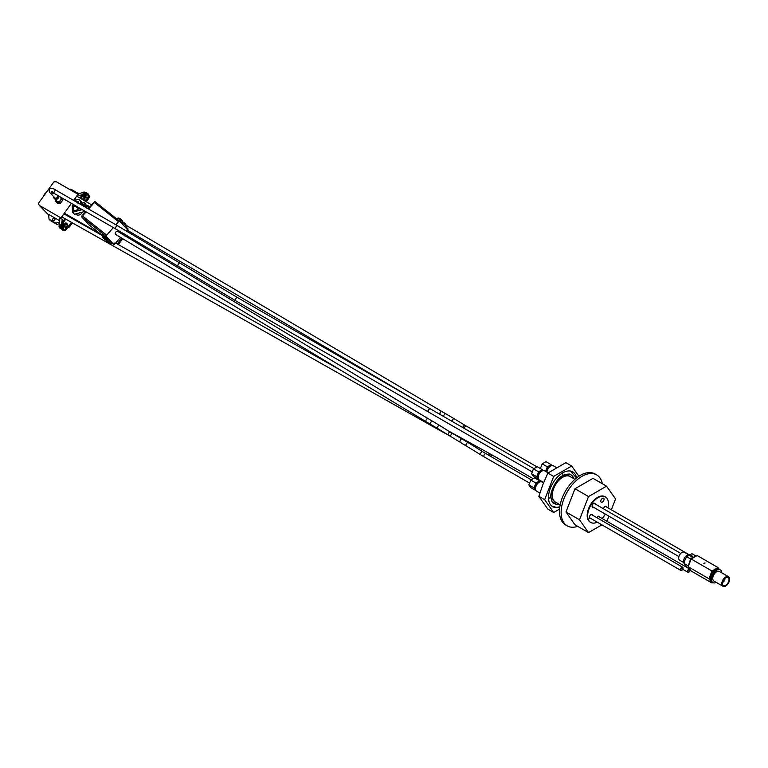 <?xml version="1.0" encoding="UTF-8"?>
<svg xmlns="http://www.w3.org/2000/svg" width="768" height="768" viewBox="0 0 768 768"><rect width="100%" height="100%" fill="white"/><g stroke="black" fill="none" stroke-linecap="round" stroke-linejoin="round"><path stroke-width="1.15" d="M545.587 471.37L547.354 466.81L551.107 464.64L545.971 461.674L542.208 463.843L540.384 468.547M551.107 464.64L551.76 465.562M543.533 470.544L542.573 469.987M547.354 466.81L542.208 463.843M551.117 465.648A4.301 2.477 120 0 0 547.709 467.328A4.301 2.477 120 0 0 546.221 471.734M546.499 471.898A4.474 2.582 -60 0 1 548.016 467.539A4.474 2.582 -60 0 1 551.386 465.677M556.531 467.587L553.334 465.744A5.299 3.062 120 0 0 549.389 467.021A5.299 3.062 120 0 0 546.95 472.157M536.726 476.707L538.598 471.859L542.362 469.69L537.226 466.723L533.462 468.893L531.581 473.741L533.462 476.419L538.598 479.386L536.726 476.707L531.581 473.741M542.362 469.69L543.014 470.621M538.598 471.859L533.462 468.893M542.371 470.698A4.301 2.477 120 0 0 538.339 473.299A4.301 2.477 120 0 0 538.099 478.09M538.262 478.31A4.474 2.582 -60 0 1 538.666 473.491A4.474 2.582 -60 0 1 542.64 470.726M548.179 472.867L544.589 470.794A5.299 3.062 120 0 0 539.29 473.846A5.299 3.062 120 0 0 539.29 479.971L543.696 482.515M534.019 487.872L535.901 483.034L539.664 480.854L534.518 477.888L530.755 480.058L528.883 484.906L530.755 487.584L535.901 490.55L534.019 487.872L528.883 484.906M540.25 480.518L539.664 480.854L540.307 481.786M535.901 483.034L530.755 480.058M539.664 481.862A4.301 2.477 120 0 0 535.632 484.464A4.301 2.477 120 0 0 535.402 489.254M535.555 489.475A4.474 2.582 -60 0 1 535.958 484.656A4.474 2.582 -60 0 1 539.933 481.891M543.542 482.909L541.882 481.958A5.299 3.062 120 0 0 536.592 485.021A5.299 3.062 120 0 0 536.592 491.136L539.885 493.037M571.699 466.032L565.882 462.672L547.862 473.078L553.68 476.438L571.699 466.032L578.89 476.256M559.574 509.088L553.68 512.486L547.862 509.126L538.848 496.31L542.928 484.454L547.862 473.078M553.68 512.486L544.666 499.67L538.848 496.31M544.666 499.67L553.68 476.438M599.683 517.085A2.294 1.325 120 0 0 599.222 516.288A2.294 1.325 120 0 0 598.07 516.403A2.294 1.325 120 0 0 596.88 517.699M606.768 507.149A2.294 1.325 120 0 0 606.298 506.266A2.294 1.325 120 0 0 605.146 506.381A2.294 1.325 120 0 0 603.552 508.829M602.448 502.09A2.294 1.325 120 0 0 603.946 500.064A2.294 1.325 120 0 0 603.59 498.221A2.294 1.325 120 0 0 601.296 499.546A2.294 1.325 120 0 0 601.296 502.205A2.294 1.325 120 0 0 602.448 502.09M595.306 504.067A2.294 1.325 120 0 0 594.845 503.27A2.294 1.325 120 0 0 592.55 504.605A2.294 1.325 120 0 0 592.55 507.254A2.294 1.325 120 0 0 593.462 507.254M592.598 515.232A2.294 1.325 120 0 0 592.147 514.445A2.294 1.325 120 0 0 590.995 514.55A2.294 1.325 120 0 0 589.498 516.576A2.294 1.325 120 0 0 589.853 518.419A2.294 1.325 120 0 0 590.765 518.419M607.93 507.83A14.717 8.496 120 0 0 605.434 496.944A14.717 8.496 120 0 0 598.07 497.674A14.717 8.496 120 0 0 587.664 515.693A14.717 8.496 120 0 0 590.717 522.432A14.717 8.496 120 0 0 597.226 522.154M602.074 518.467A14.717 8.496 120 0 0 605.338 514.099M559.805 506.986A20.083 11.597 -60 0 1 552.653 506.659A20.083 11.597 -60 0 1 549.571 490.56A20.083 11.597 -60 0 1 562.694 472.858A20.083 11.597 -60 0 1 572.736 471.869A20.083 11.597 -60 0 1 576.605 477.898M559.123 504.192A16.56 9.562 -60 0 1 554.41 503.597A16.56 9.562 -60 0 1 551.539 491.587M560.054 477.619A16.56 9.562 -60 0 1 562.694 475.747A16.56 9.562 -60 0 1 570.97 474.922A16.56 9.562 -60 0 1 573.84 478.704M560.189 504.806L555.35 502.022A14.717 8.496 -60 0 1 553.094 490.224A14.717 8.496 -60 0 1 562.714 477.254A14.717 8.496 -60 0 1 570.067 476.525L574.906 479.318M602.333 483.725A29.434 16.992 120 0 0 596.669 474.893L595.008 473.933A29.434 16.992 120 0 0 572.323 481.814A29.434 16.992 120 0 0 559.478 511.44A29.434 16.992 120 0 0 565.574 524.909L567.235 525.869A29.434 16.992 120 0 0 577.699 526.358M596.669 474.893A29.434 16.992 120 0 0 573.994 482.774A29.434 16.992 120 0 0 561.139 512.4A29.434 16.992 120 0 0 567.235 525.869M716.323 582.432A7.354 4.253 -60 0 1 712.963 582.614L711.926 582.019A7.354 4.253 -60 0 1 710.4 578.822A7.354 4.253 -60 0 1 710.4 578.477A7.354 4.253 -60 0 1 712.877 572.102A7.354 4.253 -60 0 1 713.136 571.786A7.354 4.253 -60 0 1 718.08 568.934A7.354 4.253 -60 0 1 718.33 568.954A7.354 4.253 -60 0 1 719.28 569.27L720.326 569.875A7.354 4.253 -60 0 1 721.834 572.87M722.938 586.253L713.885 581.021A5.52 3.187 -60 0 1 713.885 574.656A5.52 3.187 -60 0 1 719.405 571.469L728.458 576.691A5.52 3.187 -60 0 1 729.6 579.216A5.52 3.187 -60 0 1 727.19 584.774A5.52 3.187 -60 0 1 722.938 586.253A5.52 3.187 -60 0 1 722.938 579.878A5.52 3.187 -60 0 1 728.458 576.691M729.024 579.552A4.714 2.717 -60 0 1 726.97 584.285A4.714 2.717 -60 0 1 723.341 585.552A4.714 2.717 -60 0 1 723.341 580.109A4.714 2.717 -60 0 1 728.054 577.392A4.714 2.717 -60 0 1 729.024 579.552M712.963 582.614A7.354 4.253 -60 0 1 712.963 574.118A7.354 4.253 -60 0 1 720.326 569.875M722.458 582.451A2.947 1.699 120 0 0 722.89 582.25A2.947 1.699 120 0 0 724.925 578.179M688.253 565.958L691.162 558.998L688.157 566.736L691.162 571.008L711.974 583.027L708.97 578.755L688.157 566.736L688.253 565.958M718.243 568.829L717.984 567.542L697.171 555.523L691.162 558.998L711.974 571.008L717.984 567.542L719.146 569.203M705.091 562.963L703.834 563.27L705.091 562.963M710.314 578.698L708.97 578.755L711.974 571.008L712.963 571.882M711.974 583.027L712.829 582.538M684.173 562.81L679.642 560.189A4.598 2.659 120 0 1 679.642 554.88A4.598 2.659 120 0 1 684.24 552.23L689.011 554.976A4.598 2.659 120 0 0 684.758 557.539A4.598 2.659 120 0 0 684.192 562.704M686.669 556.714L690.586 558.979L695.846 555.946L691.92 553.68L686.669 556.714L685.018 559.91L684.038 563.491L686.669 567.226L689.76 569.021M688.243 566.083L690.586 558.979M684.038 563.491L687.955 565.757M691.987 555.907A1.027 0.595 180 0 1 691.258 556.925A1.027 0.595 180 0 1 690.864 555.782A1.027 0.595 180 0 1 691.987 555.907M601.93 524.861L588.518 532.608L579.504 519.782L565.978 511.978L574.982 488.746L593.011 478.339L606.538 486.154L615.552 498.97L611.347 509.798M579.504 519.782L588.518 496.56L574.982 488.746M588.518 496.56L606.538 486.154M608.88 516.154L606.902 521.251M588.518 532.608L574.982 524.794L565.978 511.978M605.434 496.944L604.925 496.646A14.717 8.496 120 0 0 590.208 505.142A14.717 8.496 120 0 0 590.208 522.134L590.717 522.432M43.661 196.09A3.533 2.035 -60 0 1 44.602 194.083A3.533 2.035 -60 0 1 46.032 192.73A3.533 2.035 -60 0 1 46.08 192.701M43.728 195.917L46.118 192.682A3.677 2.122 120 0 0 46.022 192.739A3.677 2.122 120 0 0 45.792 192.893A3.677 2.122 120 0 0 45.571 193.066A3.677 2.122 120 0 0 45.35 193.258A3.677 2.122 120 0 0 45.139 193.478A3.677 2.122 120 0 0 44.938 193.709A3.677 2.122 120 0 0 44.736 193.949A3.677 2.122 120 0 0 44.554 194.208A3.677 2.122 120 0 0 44.381 194.477A3.677 2.122 120 0 0 44.218 194.755A3.677 2.122 120 0 0 44.074 195.034A3.677 2.122 120 0 0 43.939 195.331A3.677 2.122 120 0 0 43.824 195.619A3.677 2.122 120 0 0 43.728 195.917A3.677 2.122 120 0 0 43.699 196.032M53.76 196.781A2.573 2.074 -43 0 0 54.211 198.336A2.573 2.074 -43 0 0 54.595 198.653A2.573 2.074 -43 0 0 57.197 198.346A2.573 2.074 -43 0 0 58.435 195.878M58.637 195.994A2.573 2.074 137 0 1 57.466 198.538A2.573 2.074 137 0 1 54.816 198.883A2.573 2.074 137 0 1 54.422 198.566A2.573 2.074 137 0 1 54.317 198.451M56.842 198.902A2.218 1.786 -43 0 0 58.358 197.491M58.829 196.109A2.573 2.074 137 0 1 57.734 198.73A2.573 2.074 137 0 1 55.027 199.114A2.573 2.074 137 0 1 54.634 198.797A2.573 2.074 137 0 1 54.538 198.682M54.634 198.797L56.774 201.091A2.573 2.074 -43 0 0 57.168 201.398A2.573 2.074 -43 0 0 60.288 200.63A2.573 2.074 -43 0 0 60.538 197.578L59.558 196.531M55.546 199.766L55.402 199.958A3.562 2.861 137 0 0 56.054 201.763A3.562 2.861 137 0 0 59.357 202.243L61.91 198.701L62.938 199.805A3.562 2.861 -43 0 0 62.448 198.192M61.786 197.818A3.562 2.861 137 0 1 61.91 198.701M52.992 220.454A1.354 1.085 137 0 1 53.04 218.573A1.354 1.085 137 0 1 54.634 220.042A1.354 1.085 137 0 1 52.992 220.454M54.96 219.466A1.354 1.085 -43 0 0 53.789 220.55M69.677 189.475L70.81 189.12L77.578 193.027L77.683 194.093M59.789 220.829L48.557 214.349L49.075 219.245L55.834 223.152L59.626 221.99M59.933 217.978L59.088 225.811L60.298 226.502M61.69 223.306L62.256 219.302L60 218.064M82.493 194.486L79.306 195.677L77.99 194.266L56.304 181.747L53.914 181.872L38.4 203.376L39.254 205.373L60.941 217.901L62.256 219.302M85.008 192.365L84.739 192.221A3.677 2.122 120 0 0 83.357 192.182L77.904 194.218M59.357 202.243L60.384 203.347L62.938 199.805M56.054 201.763L57.082 202.867A3.562 2.861 -43 0 0 60.384 203.347M55.834 223.152L57.034 224.429L50.266 220.522L49.075 219.245M57.034 224.429L59.386 223.709M72.23 223.085L69.418 226.982L67.68 227.626M86.659 201.994L86.774 201.178M78.48 194.006L77.578 193.027M39.254 205.373L48.624 214.973M61.526 229.027L59.818 228.038A3.677 2.122 -60 0 1 59.088 225.811M60.941 217.901L71.424 203.376L64.349 213.168L66.192 215.146M76.224 199.939L74.582 198.998L73.584 200.381L77.99 194.266M75.178 205.882A2.698 2.17 -43 0 0 73.795 206.986A2.698 2.17 -43 0 0 73.248 208.771A2.698 2.17 -43 0 0 73.728 209.923A2.698 2.17 -43 0 0 76.32 210.25A2.698 2.17 -43 0 0 78.144 207.878M78.422 208.186A2.698 2.17 137 0 1 76.608 210.547A2.698 2.17 137 0 1 74.016 210.23A2.698 2.17 137 0 1 73.882 210.067M73.296 209.107L73.181 209.126A3.072 2.477 -43 0 0 73.738 210.49A3.072 2.477 -43 0 0 73.853 210.605M76.474 213.706A3.974 3.197 -43 0 0 79.21 212.957L74.486 214.243L72.605 212.237L82.224 209.616M75.706 213.907L76.032 214.262A3.974 3.197 -43 0 0 79.43 214.906A3.974 3.197 -43 0 0 82.32 212.102M78.509 208.282A3.139 2.525 137 0 1 76.282 210.73A3.139 2.525 137 0 1 73.459 210.269A3.139 2.525 137 0 1 74.966 205.651M86.083 205.843L85.997 204.614L84.125 202.608L82.08 203.165M84.298 205.19L84.125 202.608M84.595 211.488L79.21 212.957M72.605 212.237L72.173 205.862L74.563 205.219M60.979 228.413A3.898 2.256 -60 0 0 60.989 228.451L62.938 230.141M60.989 228.451L60.739 228.154A3.533 2.035 -60 0 1 61.354 223.786L65.021 218.707M79.939 198.029L82.829 194.016A3.533 2.035 -60 0 1 86.035 192.49L86.784 192.922A3.533 2.035 120 0 0 83.578 194.448L82.829 194.016M63.024 230.294A3.533 2.035 -60 0 1 62.688 230.17A3.533 2.035 -60 0 1 62.41 229.949M66.528 223.229A3.898 2.256 120 0 0 66.403 223.152A3.898 2.256 120 0 0 63.062 224.582A3.898 2.256 120 0 0 61.795 228.922L60.739 228.154M86.784 192.922A3.533 2.035 120 0 1 87.062 193.142L87.37 193.478A3.898 2.256 120 0 0 83.664 196.147A3.898 2.256 120 0 0 83.818 200.371A3.898 2.256 120 0 0 83.962 200.448M122.141 238.349L117.859 244.282L115.642 243.005M102.163 235.469L64.694 214.291A1.843 1.066 120 0 0 62.851 215.366A1.843 1.066 120 0 0 62.861 217.488L432.115 426.086M118.378 244.627L122.678 238.675M124.819 235.69L125.568 234.672A3.898 3.139 -43 0 1 125.424 234.854M127.728 231.677L128.525 230.573M124.291 235.373L125.03 234.355M127.19 231.36L128.093 230.112M63.158 230.381A3.533 2.035 120 0 0 63.437 230.602A3.533 2.035 120 0 0 66.634 229.075L66.701 228.979M71.482 222.355L67.258 228.221M87.859 199.67L86.323 201.792M80.678 198.47L83.578 194.448M101.712 234.95L65.53 214.061L66.922 215.558M61.354 223.786L62.102 224.218L65.77 219.13M62.102 224.218A3.533 2.035 120 0 0 61.488 228.586M115.651 242.995L117.85 244.272L122.131 238.339M124.282 235.363L125.011 234.346M127.171 231.35L128.083 230.093L127.536 229.565M117.85 244.272L117.418 243.811L121.603 238.022M123.744 235.046L124.474 234.038M126.643 231.034L127.651 229.632M117.418 243.811L115.776 242.861M100.742 234.182L64.349 213.168M87.37 193.478A3.898 2.256 -60 0 1 87.715 193.613A3.898 2.256 -60 0 1 87.85 193.709M85.574 200.563A3.898 2.256 -60 0 1 84.096 200.534A3.898 2.256 -60 0 1 83.386 199.517A3.898 2.256 -60 0 1 84.672 195.197A3.898 2.256 -60 0 1 87.994 193.776A3.898 2.256 -60 0 1 88.704 194.765A3.898 2.256 -60 0 1 88.762 195.053M84.518 199.997A3.226 1.862 -60 0 1 84.432 199.949A3.226 1.862 -60 0 1 84.432 196.224A3.226 1.862 -60 0 1 87.658 194.371L88.522 194.861A3.226 1.862 -60 0 1 89.059 195.552M86.659 199.344L86.813 199.632A1.795 1.037 -60 0 1 86.525 199.498A5.798 4.723 -65.2 0 0 87.35 198.413L86.448 197.818A1.795 1.037 -60 0 1 86.707 197.328L87.744 197.674A5.798 4.723 -65.2 0 0 88.205 196.368A1.795 1.037 -60 0 1 88.502 196.502L88.166 196.522M88.502 196.502A5.798 4.723 114.8 0 1 88.042 197.808L88.579 198.192A1.795 1.037 -60 0 1 88.31 198.682L87.648 198.547A5.798 4.723 114.8 0 1 86.813 199.632M88.301 198.672L86.246 197.558M63.187 229.507A3.226 1.862 -60 0 1 63.101 229.469A3.226 1.862 -60 0 1 63.101 225.744A3.226 1.862 -60 0 1 66.317 223.882L67.181 224.381A3.226 1.862 -60 0 1 67.718 225.072M65.318 228.864L65.472 229.142A1.795 1.037 -60 0 1 65.184 229.018A5.798 4.723 -65.2 0 0 66.01 227.923L65.107 227.338A1.795 1.037 -60 0 1 65.366 226.838L66.413 227.194A5.798 4.723 -65.2 0 0 66.864 225.888A1.795 1.037 -60 0 1 67.162 226.022L66.826 226.032M67.162 226.022A5.798 4.723 114.8 0 1 66.701 227.328L67.238 227.702A1.795 1.037 -60 0 1 66.97 228.202L66.307 228.067A5.798 4.723 114.8 0 1 65.482 229.152M66.97 228.192L64.906 227.069M64.243 230.083A3.898 2.256 -60 0 1 63.101 230.189A3.898 2.256 -60 0 1 62.755 230.054A3.898 2.256 -60 0 1 62.045 229.027A3.898 2.256 -60 0 1 63.331 224.707A3.898 2.256 -60 0 1 66.662 223.296A3.898 2.256 -60 0 1 67.43 224.563M62.64 229.968A3.898 2.256 -60 0 1 62.506 229.901A3.898 2.256 -60 0 1 62.246 229.709L62.15 229.613A3.898 2.256 -60 0 1 61.795 228.922M77.981 203.434L78.182 201.85L78.384 202.483L77.098 201.667L76.714 202.186M77.702 201.754L77.098 201.667M77.894 207.619L79.987 209.088L81.12 208.973M85.862 205.968L82.07 204.086M78.288 203.098A1.325 1.066 -43 0 0 76.435 202.022M79.853 204A3.533 2.842 -43 0 0 80.304 203.069A3.533 2.842 -43 0 0 78.893 199.69A3.533 2.842 -43 0 0 74.87 201.12M74.842 201.101A3.677 2.957 137 0 1 74.89 201.043A3.677 2.957 137 0 1 75.101 200.803A3.677 2.957 137 0 1 75.331 200.582A3.677 2.957 137 0 1 75.571 200.371A3.677 2.957 137 0 1 75.83 200.179A3.677 2.957 137 0 1 76.099 200.016A3.677 2.957 137 0 1 76.378 199.862A3.677 2.957 137 0 1 76.666 199.738A3.677 2.957 137 0 1 76.954 199.632A3.677 2.957 137 0 1 77.242 199.555A3.677 2.957 137 0 1 77.539 199.498A3.677 2.957 137 0 1 77.827 199.469A3.677 2.957 137 0 1 78.115 199.459A3.677 2.957 137 0 1 78.403 199.478A3.677 2.957 137 0 1 78.672 199.526A3.677 2.957 137 0 1 78.931 199.594A3.677 2.957 137 0 1 79.19 199.69A3.677 2.957 137 0 1 79.421 199.805A3.677 2.957 137 0 1 79.642 199.949A3.677 2.957 137 0 1 79.843 200.112A3.677 2.957 137 0 1 80.026 200.294A3.677 2.957 137 0 1 80.189 200.486A3.677 2.957 137 0 1 80.333 200.707A3.677 2.957 137 0 1 80.448 200.938A3.677 2.957 137 0 1 80.544 201.187A3.677 2.957 137 0 1 80.611 201.446A3.677 2.957 137 0 1 80.659 201.715A3.677 2.957 137 0 1 80.678 201.994A3.677 2.957 137 0 1 80.669 202.282A3.677 2.957 137 0 1 80.64 202.57A3.677 2.957 137 0 1 80.582 202.858A3.677 2.957 137 0 1 80.496 203.146A3.677 2.957 137 0 1 80.39 203.434A3.677 2.957 137 0 1 80.256 203.712A3.677 2.957 137 0 1 80.112 203.981A3.677 2.957 137 0 1 80.035 204.106M76.022 206.035A3.677 2.957 137 0 1 75.955 206.016A3.677 2.957 -43 0 1 75.696 205.949A3.677 2.957 137 0 1 75.446 205.853A3.677 2.957 137 0 1 75.206 205.738A3.677 2.957 137 0 1 74.986 205.603A3.677 2.957 137 0 1 74.784 205.44A3.677 2.957 137 0 1 74.602 205.258A3.677 2.957 137 0 1 74.525 205.171M80.256 203.712L81.139 204.739M81.139 204.566L81.197 204.71A3.677 2.957 -43 0 0 81.322 204.432L80.285 203.654M80.39 203.434L81.322 204.432A3.677 2.957 -43 0 0 81.427 204.144L81.322 204.432M80.64 202.57L81.571 203.568A3.677 2.957 -43 0 0 81.6 203.28L80.64 202.531M80.678 201.994L81.61 203.002A3.677 2.957 -43 0 0 81.59 202.723L81.485 202.858M80.659 201.715L81.59 202.723A3.677 2.957 -43 0 0 81.542 202.454L81.466 202.579M80.611 201.446L81.542 202.454A3.677 2.957 -43 0 0 81.475 202.195L81.418 202.31M80.544 201.187L81.475 202.195A3.677 2.957 -43 0 0 81.379 201.946L81.341 202.042M80.448 200.938L81.379 201.946A3.677 2.957 -43 0 0 81.264 201.706L81.235 201.782M80.333 200.707L81.264 201.706A3.677 2.957 -43 0 0 81.13 201.494L81.11 201.542M80.189 200.486L81.13 201.494A3.677 2.957 -43 0 0 80.966 201.293L80.957 201.312A3.677 2.957 -43 0 0 80.938 201.264A3.677 2.957 -43 0 0 80.909 201.235M80.026 200.294L80.966 201.293M74.602 205.258L75.533 206.256A3.677 2.957 -43 0 0 75.562 206.285A3.677 2.957 -43 0 0 75.715 206.438A3.677 2.957 -43 0 0 75.917 206.602A3.677 2.957 -43 0 0 76.138 206.736A3.677 2.957 -43 0 0 76.378 206.861A3.677 2.957 -43 0 0 76.627 206.947A3.677 2.957 -43 0 0 76.886 207.024A3.677 2.957 -43 0 0 77.165 207.062A3.677 2.957 -43 0 0 77.443 207.082A3.677 2.957 -43 0 0 77.731 207.082A3.677 2.957 -43 0 0 77.827 207.072M74.784 205.44L75.763 206.429M74.986 205.603L75.994 206.582M75.206 205.738L76.234 206.707M75.446 205.853L76.493 206.803M75.696 205.949L76.762 206.88M75.955 206.016L77.03 206.928M76.406 206.256L77.318 206.947M81.763 205.094A3.677 2.957 -43 0 0 82.013 204.394A3.677 2.957 -43 0 0 81.437 201.802A3.677 2.957 -43 0 0 81.168 201.552M75.83 206.534A3.677 2.957 -43 0 0 76.051 206.813A3.677 2.957 -43 0 0 78.662 207.562M78.576 207.571L79.987 209.088M107.77 239.28L113.568 244.272L114.595 243.12M115.843 224.774L118.531 221.741A1.181 0.691 128.6 0 1 119.741 221.338A1.181 0.691 128.6 0 1 119.789 221.376L127.037 229.142L127.642 228.499L128.074 228.96L126.374 230.88M113.357 227.587L106.656 235.152A1.181 0.691 128.6 0 0 106.358 236.544L107.626 237.898L102.614 234.355L107.846 239.194M108.461 239.53L108.672 239.03L111.206 241.738L108.586 239.376M106.358 236.544L81.466 216.71L89.146 224.938L102.461 235.555M114.614 243.13L113.568 244.272L114.058 244.79L112.138 243.254M114.058 244.79L120.586 237.418M123.053 234.624L123.888 233.693M112.253 242.861L111.206 241.738M112.042 243.37L111.427 243.034M107.731 239.318L111.533 242.918L110.726 243.83L106.723 240.067M106.512 241.315A5.798 4.656 -43 0 0 106.848 241.805A5.798 4.656 -43 0 0 107.194 242.189L107.232 242.198A5.798 3.418 -51.4 0 1 106.848 241.411L107.203 241.699A5.798 3.418 128.6 0 0 107.578 242.486L107.722 242.611A5.798 4.656 -43 0 0 108.758 243.101L108.989 243.341A5.798 4.656 137 0 1 107.952 242.861L107.923 242.851A5.798 3.418 128.6 0 0 108.058 242.947A5.798 5.798 0 0 0 110.429 243.926L110.726 243.83M107.923 242.803A5.798 3.418 -51.4 0 1 107.568 242.563L107.424 242.438A5.798 4.656 137 0 1 107.165 242.16M103.018 234.922L102.614 234.355M108.672 239.03L107.626 237.898M102.317 235.718L103.123 234.806L107.952 239.078L107.146 239.99L102.317 235.718L107.146 239.99M102.931 237.475A5.798 4.656 -43 0 0 103.267 237.965A5.798 4.656 -43 0 0 103.613 238.349A5.798 3.418 -51.4 0 1 103.267 237.571L103.622 237.859A5.798 3.418 128.6 0 0 103.997 238.646L104.141 238.771A5.798 4.656 -43 0 0 105.178 239.261L105.408 239.501A5.798 4.656 137 0 1 104.371 239.021L104.438 238.944M104.323 238.982L104.342 239.011A5.798 3.418 128.6 0 0 104.477 239.117A5.798 5.798 0 0 0 106.848 240.086M104.342 238.963A5.798 3.418 -51.4 0 1 103.987 238.723L103.843 238.598A5.798 4.656 137 0 1 103.584 238.32M124.637 226.57L125.683 227.693M125.798 227.818L122.304 223.882M125.05 223.546A5.798 4.656 137 0 1 125.395 223.93A5.798 4.656 137 0 1 125.731 224.419L125.501 224.179A5.798 4.656 -43 0 0 124.819 223.296L124.675 223.171A5.798 3.418 128.6 0 0 123.946 222.778L123.6 222.49A5.798 3.418 -51.4 0 1 124.186 222.778A5.798 3.418 -51.4 0 1 124.32 222.883M121.046 222.73L122.102 223.853M122.218 223.978L120.739 221.827L116.458 218.717M121.469 219.706A5.798 4.656 137 0 1 121.814 220.09A5.798 4.656 137 0 1 122.15 220.579L121.92 220.339A5.798 4.656 -43 0 0 121.238 219.456L121.094 219.331A5.798 3.418 128.6 0 0 120.365 218.938L120.019 218.659A5.798 3.418 -51.4 0 1 120.605 218.947A5.798 3.418 -51.4 0 1 120.739 219.043M127.642 228.499L125.674 226.934M81.466 216.71L82.512 215.904L106.656 235.152M118.531 221.741L94.378 202.493L94.598 201.514L119.693 221.299M89.059 207.782A2.784 1.642 128.6 0 0 88.627 207.888L89.414 207.312L88.33 206.448L86.064 207.581M88.627 207.888L86.947 208.541M85.363 211.958A3.322 1.968 -51.4 0 1 84.902 211.738L83.981 210.998A3.322 1.968 -51.4 0 1 83.846 210.883A3.322 1.968 -51.4 0 1 83.568 210.384M84.902 211.738A3.322 1.968 -51.4 0 1 84.778 211.622A3.322 1.968 -51.4 0 1 84.432 210.893M85.843 207.456A3.322 1.968 -51.4 0 1 89.05 206.534A3.322 1.968 -51.4 0 1 89.501 207.274M84.787 206.851A3.322 1.968 -51.4 0 1 88.118 205.795L89.05 206.534M431.645 424.915A1.843 1.066 120 0 0 432 426.019L446.602 434.15M431.635 424.915L432 426.038M689.875 569.174A1.843 1.066 120 0 0 689.76 569.088A1.843 1.066 120 0 0 688.838 569.184A1.843 1.066 120 0 0 687.638 570.806A1.843 1.066 120 0 0 687.917 572.275A1.843 1.066 120 0 0 689.568 571.507A1.843 1.066 120 0 0 690.038 569.405M688.838 569.568A1.363 0.787 120 0 0 687.946 570.768A1.363 0.787 120 0 0 688.157 571.872A1.363 0.787 120 0 0 689.52 571.075A1.363 0.787 120 0 0 689.52 569.501A1.363 0.787 120 0 0 688.838 569.568M91.603 204.912L77.491 196.589A1.843 1.066 120 0 0 75.84 197.347A1.843 1.066 120 0 0 75.37 199.45M443.731 416.554A1.843 1.066 -60 0 1 443.693 416.198A1.843 1.066 -60 0 1 444.49 414.355A1.843 1.066 -60 0 1 445.91 413.856L441.974 411.581A1.843 1.066 -60 0 0 440.554 412.08A1.843 1.066 -60 0 0 439.757 413.933A1.843 1.066 -60 0 0 439.795 414.288L440.323 412.349M426.269 421.795L115.517 234.355A1.843 1.085 -51.4 0 1 115.661 232.301A1.843 1.085 -51.4 0 1 117.667 231.379A1.843 1.085 -51.4 0 1 117.811 231.494M426.269 421.805A1.843 1.066 -60 0 1 426.269 419.683A1.843 1.066 -60 0 1 428.102 418.627L432.701 421.277A1.843 1.066 -60 0 0 431.28 421.766A1.843 1.066 -60 0 0 430.474 423.619A1.843 1.066 -60 0 0 430.858 424.464L426.269 421.805M680.794 569.395A1.363 0.787 -60 0 1 681.389 568.013A1.363 0.787 -60 0 1 682.445 567.648A1.363 0.787 -60 0 1 682.445 569.232A1.363 0.787 -60 0 1 681.082 570.019A1.363 0.787 -60 0 1 680.794 569.395M680.467 569.587A1.843 1.066 -60 0 1 681.264 567.734A1.843 1.066 -60 0 1 682.685 567.235A1.843 1.066 -60 0 1 682.685 569.366A1.843 1.066 -60 0 1 680.842 570.422A1.843 1.066 -60 0 1 680.467 569.587M53.318 192.97A1.843 1.478 -43 0 0 53.338 192.96A1.843 1.478 -43 0 1 50.678 193.478C48.24 191.952 47.933 184.762 56.208 190.339L117.773 225.888L237.61 297.629L430.157 408.72L428.486 409.507L428.314 411.907L532.282 471.926M533.923 468.624L430.157 408.72A1.843 1.066 120 0 0 428.314 409.776A1.843 1.066 120 0 0 428.314 411.907L235.776 300.816A1.843 1.066 120 0 1 235.776 298.685A1.843 1.066 120 0 1 237.61 297.629M50.678 193.478L54.749 197.837A1.843 1.478 -43 0 0 57.437 195.331L57.379 195.274M552.73 506.486A20.083 11.597 -60 0 1 551.971 506.218M572.016 471.504A20.083 11.597 -60 0 1 572.63 472.022M554.381 503.578A16.848 9.725 -60 0 1 553.526 503.338M570.202 474.211A16.848 9.725 -60 0 1 570.931 474.902M570.97 474.922L569.578 474.115A16.56 9.562 120 0 0 569.098 473.875M552.778 502.646A16.56 9.562 120 0 0 553.018 502.79L554.41 503.597M556.301 502.57A14.842 8.573 -60 0 1 552.758 491.107A14.842 8.573 -60 0 1 562.694 477.139A14.842 8.573 -60 0 1 571.018 477.072M572.198 475.891L570.653 474.442L563.088 475.421L562.541 472.954M548.496 497.875A1.574 0.902 0 0 0 550.109 497.914A1.574 0.902 0 0 0 550.915 497.098L551.971 501.504L556.272 504.269M83.357 192.182L84.23 192.691M84.432 199.949L85.402 200.496A3.226 1.862 -60 0 1 85.296 200.448A3.226 1.862 -60 0 1 85.296 196.723A3.226 1.862 -60 0 1 88.522 194.861C89.693 197.885 88.656 199.766 85.402 200.496A3.226 1.862 -60 0 0 86.16 200.573M85.622 200.467A3.082 1.786 -60 0 1 85.354 197.222A3.082 1.786 -60 0 1 88.272 194.957A3.082 1.786 -60 0 1 88.81 198.288A3.082 1.786 -60 0 1 85.622 200.467M87.341 198.259L86.477 197.75M87.782 198.461L86.486 197.712M124.666 235.92A3.082 2.477 -43 0 0 125.722 234.758A3.226 2.592 -43 0 1 124.733 235.824M64.829 230.093A3.226 1.862 -60 0 1 64.042 230.006A3.226 1.862 -60 0 1 63.955 229.958A3.226 1.862 -60 0 1 63.955 226.243A3.226 1.862 -60 0 1 67.181 224.381C68.362 227.405 67.315 229.286 64.061 230.016L63.101 229.469M64.282 229.987A3.082 1.786 -60 0 1 64.013 226.733A3.082 1.786 -60 0 1 66.931 224.477A3.082 1.786 -60 0 1 67.478 227.808A3.082 1.786 -60 0 1 64.282 229.987M66.01 227.77L65.136 227.27M66.442 227.971L65.155 227.232M80.15 203.914L80.65 204.461M80.17 203.875L80.784 204.538M80.314 203.616L81.158 204.518M80.41 203.386L81.254 204.288M80.429 203.347L81.274 204.25M80.515 203.078L81.36 203.971M80.592 202.8L81.427 203.693M105.974 239.866L110.429 243.926M106.848 241.805A5.798 5.798 0 0 1 105.84 239.866L105.85 239.827M125.395 223.93A5.798 5.798 0 0 1 126.403 225.869L122.707 222.403M126.403 225.869L122.554 222.586M122.822 222.029L117.936 218.064L122.822 222.029A5.798 5.798 0 0 0 121.814 220.09M94.378 202.493L88.589 209.04M86.102 211.853L82.512 215.904M448.445 430.963L492.442 455.165A1.843 1.066 120 0 0 491.52 455.261A1.843 1.066 120 0 0 490.55 456.317M490.454 454.07A1.843 1.104 118.1 0 0 489.542 454.157A1.843 1.104 118.1 0 0 488.611 455.194M476.957 446.851A1.843 1.104 118.1 0 0 476.045 446.947A1.843 1.104 118.1 0 0 475.613 447.283M473.165 444.749A1.843 1.066 120 0 0 472.243 444.835A1.843 1.066 120 0 0 471.984 445.018M459.034 437.213A1.843 1.066 120 0 0 459.014 437.222A1.843 1.066 120 0 1 459.955 437.117M457.334 435.677A1.843 1.018 117.9 0 0 456.509 435.773M435.034 426.931A1.843 1.066 120 0 0 435.408 427.987M480.845 454.877A1.843 1.018 -58.1 0 1 480.518 454.07A1.843 1.018 -58.1 0 1 481.382 452.237A1.843 1.018 -58.1 0 1 482.794 451.757L486.058 453.715A1.843 1.066 -60 0 0 484.637 454.214A1.843 1.066 -60 0 0 483.84 456.067A1.843 1.066 -60 0 0 484.214 456.902L437.846 428.669A1.843 1.104 -57.9 0 1 437.472 427.824A1.843 1.104 -57.9 0 1 438.326 425.981A1.843 1.104 -57.9 0 1 439.805 425.549L432.701 421.277M448.512 435.341A1.843 1.104 -57.9 0 1 448.138 434.506A1.843 1.104 -57.9 0 1 448.982 432.662A1.843 1.104 -57.9 0 1 450.461 432.23L439.805 425.549M451.056 436.877A1.843 1.066 -60 0 1 450.672 436.032A1.843 1.066 -60 0 1 451.478 434.179A1.843 1.066 -60 0 1 452.89 433.69L450.461 432.23M460.339 442.234A1.843 1.066 -60 0 1 459.955 441.389A1.843 1.066 -60 0 1 460.762 439.536A1.843 1.066 -60 0 1 462.173 439.046L452.89 433.69M466.291 445.805A1.843 1.018 -58.1 0 1 465.965 444.998A1.843 1.018 -58.1 0 1 466.829 443.165A1.843 1.018 -58.1 0 1 468.24 442.685L462.173 439.046M179.981 263.136A1.843 0.816 121.7 0 0 178.32 264.269A1.843 0.816 121.7 0 0 178.042 266.256L235.776 300.816M117.773 225.888A1.843 1.066 120 0 0 115.93 226.954A1.843 1.066 120 0 0 115.93 229.075L178.042 266.256M56.208 190.339A1.843 1.066 120 0 0 54.365 191.405A1.843 1.066 120 0 0 54.365 193.526L115.93 229.075M452.093 421.382A1.843 1.085 -58.8 0 1 452.074 421.152A1.843 1.085 -58.8 0 1 452.899 419.309A1.843 1.085 -58.8 0 1 454.358 418.848L445.91 413.856M462.864 427.603A1.843 1.085 -58.8 0 1 463.728 425.798A1.843 1.085 -58.8 0 1 465.149 425.376L454.358 418.848M464.237 428.39A1.843 1.066 -60 0 1 465.072 426.595A1.843 1.066 -60 0 1 466.454 426.144L465.149 425.376M563.088 475.421C555.811 478.406 549.715 493.392 550.915 497.098M550.819 505.123L552.355 506.285L556.57 507.35L559.834 506.822M572.256 471.792L570.528 471.062L576.47 478.003M63.437 230.602L62.688 230.17M125.741 234.768L124.915 235.747M75.562 206.285L76.051 206.813M80.938 201.264L81.437 201.802M102.259 236.026A5.798 5.798 0 0 0 103.267 237.965M124.186 222.778A5.798 5.798 0 0 0 122.832 222.077M125.645 226.973L126.346 226.176M120.605 218.947A5.798 5.798 0 0 0 118.234 217.968M122.064 223.133L122.765 222.336M117.235 218.861L117.936 218.064M94.598 201.514L88.157 208.79M85.67 211.603L81.475 216.346M119.741 221.338L94.848 201.494M341.971 370.954L115.594 243.053M682.733 569.28L687.917 572.275M492.442 455.165L533.155 478.675M598.301 516.288L689.76 569.088M417.168 401.222L128.323 230.842M441.955 411.571L126.211 225.331M428.112 418.637L117.667 231.379M437.846 428.669L430.858 424.464M482.794 451.757L468.24 442.685M484.214 456.902L529.584 483.091M589.392 517.622L680.842 570.422M486.058 453.715L531.226 479.798M591.226 514.435L682.685 567.235M52.387 191.386L51.178 192.019L54.365 193.526M592.09 506.458L678.912 556.589M593.933 503.27L680.755 553.402M466.454 426.144L536.986 466.867M605.299 506.304L689.318 554.813"/></g></svg>
